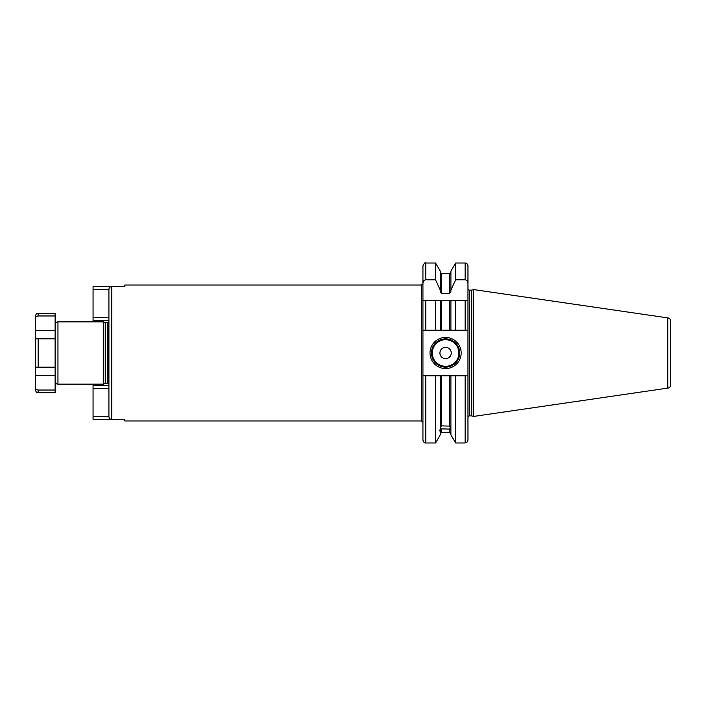 <?xml version="1.0" encoding="UTF-8"?>
<svg xmlns="http://www.w3.org/2000/svg" width="706" height="706" viewBox="0 0 706 706"><rect width="100%" height="100%" fill="white"/><g stroke="black" fill="none" stroke-linecap="round" stroke-linejoin="round"><path stroke-width="1.06" d="M110.851 419.311L93.06 419.311L93.06 385.564L108.918 385.564M124.777 420.961L124.777 419.47L124.777 420.961L421.526 420.961L421.526 285.039L422.938 283.627M108.918 383.579L108.918 416.566L93.06 416.593M108.918 388.282L93.06 388.282M124.777 419.47L111.751 419.47C110.048 419.302 109.103 418.349 108.918 416.593L108.918 295.435M108.918 308.178L108.918 322.421M124.777 286.53L124.777 285.039L124.777 286.53L111.751 286.53C110.048 286.698 109.103 287.651 108.918 289.407L108.918 311.849M108.918 321.707A1.13 1.13 0 0 1 107.868 322.421L105.521 322.421A1.13 1.13 0 0 1 105.229 322.377L103.261 321.857L103.261 384.143L105.229 383.623L105.229 322.377M108.918 384.293A1.13 1.13 180 0 0 107.868 383.579L107.868 322.421M105.229 383.623A1.13 1.13 0 0 1 105.521 383.579L107.868 383.579M55.121 324.681A2.833 2.833 0 0 1 57.954 321.857L103.261 321.857M57.954 321.857L57.954 384.143L103.261 384.143M57.954 384.143A2.833 2.833 180 0 1 55.121 381.319M35.3 319.024L35.3 316.191C36.818 312.123 37.268 313.993 38.133 313.358L38.133 315.97C36.43 316.129 35.485 317.144 35.3 319.024L35.3 338.845L38.133 338.845L35.3 338.845L35.3 375.654L55.121 375.654L55.121 392.642L38.133 392.642L38.133 390.03C36.43 389.871 35.485 388.856 35.3 386.976L35.3 375.654M38.133 392.642C37.268 392.006 36.818 393.877 35.3 389.809L35.3 386.976M35.3 367.155L38.133 367.155L38.133 338.845L55.121 338.845L55.121 367.155L35.3 367.155M38.133 313.358L55.121 313.358L55.121 315.97L38.133 315.97M55.121 315.97L55.121 338.845M55.121 390.03L38.133 390.03M55.121 377.525L55.121 367.155M108.918 289.434L93.06 289.407L93.06 320.436L108.918 320.436M108.918 317.718L93.06 317.718M110.851 286.689L93.06 286.689L93.06 289.407M124.777 285.039L421.526 285.039M435.576 263.029L440.279 271.175L440.279 290.14L435.576 279.85L435.576 263.029L425.771 263.029C425.083 262.305 424.138 263.25 422.938 265.862L422.938 330.205L441.7 330.205L440.279 330.205L440.279 300.615L422.938 300.615L422.938 440.138C423.626 442.327 424.571 443.271 425.771 442.971L425.771 375.795L422.938 375.795M422.938 283.362C423.141 281.191 424.085 280.017 425.771 279.85L435.576 279.85M440.279 290.14L440.279 291.613L441.7 293.484L449.484 293.484L450.905 291.613L450.905 290.14L455.608 279.85L465.13 279.85C466.816 280.017 467.76 281.191 467.963 283.362L467.963 300.615L449.484 300.615L449.484 330.205L450.905 330.205L441.7 330.205L441.7 300.615L435.576 300.615L435.576 330.205M455.608 330.205L450.905 330.205L450.905 300.615L455.608 300.615L455.608 330.205L467.963 330.205L467.963 300.615L465.13 300.615L465.13 330.205M465.13 279.85L465.13 263.029C466.604 262.967 467.548 263.912 467.963 265.862L467.963 288.436A1.703 1.703 0 0 0 469.658 290.14L471.29 290.14A1.703 1.703 0 0 0 471.723 290.078L473.62 289.575L473.62 416.425L471.723 415.922A1.703 1.703 0 0 0 471.29 415.86L469.658 415.86A1.703 1.703 0 0 0 467.963 417.564L467.963 375.795L467.963 440.138L467.963 375.795L465.13 375.795L465.13 442.971L455.608 442.971L450.905 434.825L450.905 375.795L440.279 375.795L440.279 428.957L439.644 430.925L440.279 430.739L440.279 434.825L435.576 442.971L435.576 375.795L425.771 375.795M425.771 330.205L425.771 300.615L422.938 300.615M449.484 300.615L441.7 300.615M440.279 427.898L441.7 425.894L441.7 375.795L435.576 375.795M440.279 430.739L440.279 429.689L441.7 428.877L441.7 432.284L440.279 433.696M450.905 429.133L441.7 428.877M441.7 425.894L449.484 426.106L450.905 428.524M450.905 290.14L450.905 271.175L455.608 263.029L455.608 279.85M455.608 442.971L455.608 375.795L449.484 375.795L449.484 426.106M450.905 429.583L450.905 430.192M465.13 375.795L455.608 375.795M467.963 300.615L467.963 375.795M467.963 265.862L467.963 283.362M473.62 416.425L667.797 388.115A3.398 3.398 0 0 0 670.7 384.752L670.7 321.248A3.398 3.398 0 0 0 667.797 317.885L667.797 388.115M473.62 289.575L667.797 317.885M670.7 321.248L670.7 384.752M670.7 326.101L670.7 379.899M430.016 353A15.576 15.576 0 0 1 445.592 337.424A15.576 15.576 0 0 1 461.168 353A15.576 15.576 0 0 1 445.592 368.576A15.576 15.576 0 0 1 430.016 353M431.437 353A14.155 14.155 0 0 1 445.592 338.845A14.155 14.155 0 0 1 459.747 353A14.155 14.155 0 0 1 445.592 367.155A14.155 14.155 0 0 1 431.437 353M439.926 353A5.666 5.666 0 0 0 445.592 358.666A5.666 5.666 0 0 0 451.258 353A5.666 5.666 0 0 0 445.592 347.334A5.666 5.666 0 0 0 439.926 353M105.521 383.579L105.521 322.421M35.3 330.346L55.121 330.346M111.751 286.53L111.751 419.47M425.771 263.029L425.771 279.85M449.484 293.484L449.484 273.716L441.7 273.716L441.7 293.484M441.7 432.284L449.484 432.284L449.484 428.727M469.658 415.86L469.658 290.14M471.29 415.86L471.29 290.14M471.723 415.922L471.723 290.078M432.284 353A13.308 13.308 0 0 0 445.592 366.308A13.308 13.308 0 0 0 458.9 353A13.308 13.308 0 0 0 445.592 339.692A13.308 13.308 0 0 0 432.284 353M421.526 420.961L422.938 422.373M435.576 442.971L425.771 442.971M441.7 273.716L440.279 272.304M449.484 432.284L450.905 433.696M449.484 273.716L450.905 272.304M465.13 263.029L455.608 263.029M465.13 442.971C465.995 442.335 466.437 444.215 467.963 440.138"/></g></svg>
